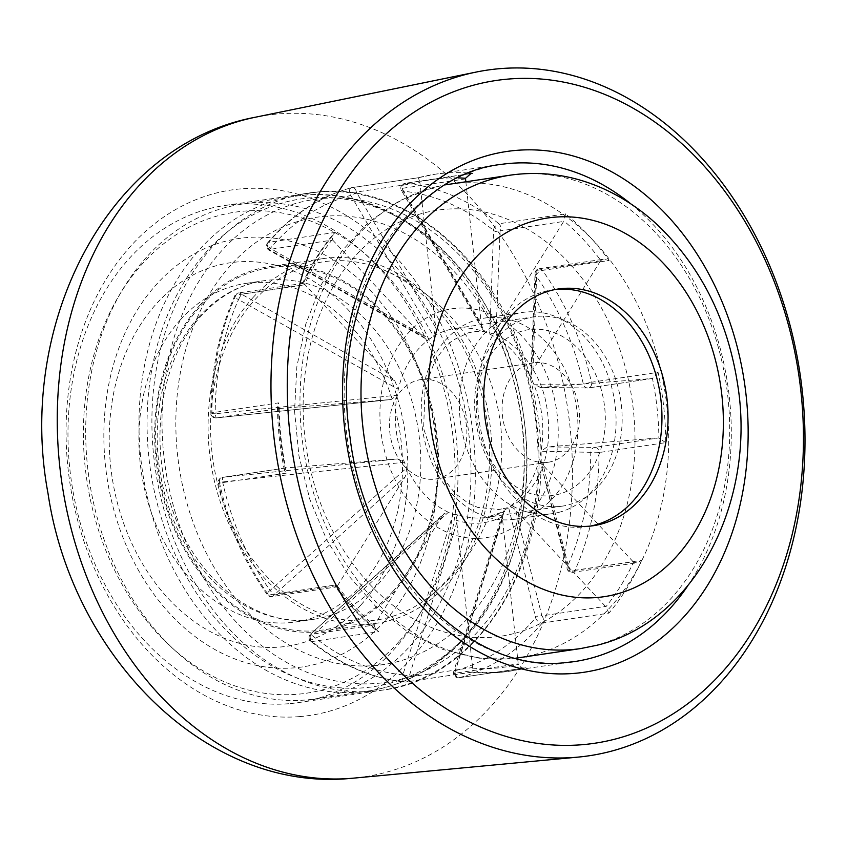 <?xml version="1.0" encoding="UTF-8"?>
<svg xmlns="http://www.w3.org/2000/svg" width="847" height="847" viewBox="0 0 847 847"><rect width="100%" height="100%" fill="white"/><g stroke="black" fill="none" stroke-linecap="round" stroke-linejoin="round"><path stroke-width="0.64" stroke-dasharray="4.24 3.18" d="M453.007 514.298L459.074 514.955C456.808 515.548 455.951 517.348 456.48 520.354L456.84 522.535L409.006 676.975A4.786 1.959 17.5 0 0 402.854 674.911L453.007 514.298A95.722 73.181 -98.5 0 1 448.359 512.276L312.374 635.673L310.658 634.022L442.06 516.119L374.49 624.98L310.913 634.424A4.786 3.663 -98.5 0 0 312.077 641.56L378.715 631.661A251.273 192.1 -98.5 0 1 335.158 585.023L268.52 594.922A251.273 192.1 -98.5 0 1 219.553 483.086L286.191 473.177A251.273 192.1 -98.5 0 1 278.547 402.886L211.919 412.785A251.273 192.1 -98.5 0 1 235.942 295.074L302.58 285.164A251.273 192.1 -98.5 0 1 335.338 232.385L268.7 242.295A251.273 192.1 -98.5 0 1 351.653 187.663L418.291 177.754A251.273 192.1 -98.5 0 1 435.178 174.217A251.273 192.1 -98.5 0 1 444.993 173.095A251.273 192.1 -98.5 0 1 468.825 173.095M459.116 514.944L459.116 514.944A95.722 73.181 81.5 0 0 482.451 517.866A95.722 73.181 81.5 0 0 486.189 517.443A95.722 73.181 81.5 0 0 504.748 511.27L503.34 511.09L504.463 510.148L455.199 670.697A4.786 1.959 17.5 0 0 453.727 671.565A4.786 1.959 17.5 0 0 454.638 673.301L502.472 518.862L517.581 657.928M525.013 667.923L525.955 667.764A251.273 192.1 -98.5 0 1 509.068 671.3A251.273 192.1 -98.5 0 1 499.243 672.423A251.273 192.1 -98.5 0 1 471.991 672.105L472.626 668.145A246.488 188.436 81.5 0 0 495.675 668.124A246.488 188.436 81.5 0 0 518.322 664.472A4.786 3.663 -98.5 0 1 518.226 663.847L454.638 673.301A4.786 3.663 -98.5 0 0 458.809 677.759A4.786 3.663 -98.5 0 0 458.989 677.738A4.786 3.663 -98.5 0 0 459.318 677.674L525.013 667.923C521.858 668.357 519.624 667.203 518.322 664.472M335.158 585.023L335.952 587.035L271.834 596.574A4.786 3.663 -98.5 0 0 274.079 594.996L270.119 590.433L406.825 467.809L405.226 476.681L274.079 594.996L337.657 585.542A4.786 3.663 -98.5 0 1 337.339 585.976L335.38 586.812M469.704 173.794L405.607 183.312A251.273 192.1 -98.5 0 1 498.894 223.767L565.531 213.868A251.273 192.1 -98.5 0 1 609.088 260.495L542.451 270.405A251.273 192.1 -98.5 0 1 591.418 382.251L658.055 372.341A251.273 192.1 -98.5 0 1 665.689 442.642L599.051 452.542A251.273 192.1 -98.5 0 1 575.018 570.264L641.655 560.354L636.521 562.853L633.567 562.143A4.786 3.663 -98.5 0 1 633.164 561.762L569.576 571.217L543.319 465.575L633.164 561.762M299.383 716.626A265.63 203.079 -98.5 0 1 68.099 469.005A265.63 203.079 -98.5 0 1 242.03 188.765A265.63 203.079 -98.5 0 1 473.314 436.396A265.63 203.079 -98.5 0 1 299.383 716.626M538.078 316.312A95.722 73.181 -98.5 0 1 621.137 403.098A95.722 73.181 -98.5 0 1 562.482 506.104A95.722 73.181 -98.5 0 1 558.745 506.527A95.722 73.181 -98.5 0 1 475.686 419.741A95.722 73.181 -98.5 0 1 534.341 316.736A95.722 73.181 -98.5 0 1 538.078 316.312M531.747 329.335A83.758 64.033 -98.5 0 1 604.673 407.418A83.758 64.033 -98.5 0 1 549.819 495.781A83.758 64.033 -98.5 0 1 476.893 417.698A83.758 64.033 -98.5 0 1 531.747 329.335M504.463 510.148A95.722 73.181 -98.5 0 0 508.602 507.427C511.154 506.728 513.494 507.649 515.622 510.201L541.879 615.843A4.786 3.78 -13.5 0 0 535.664 617.707L508.602 507.427A95.722 73.181 81.5 0 0 539.835 457.105A95.722 73.181 -98.5 0 0 541.042 451.229L547.13 446.92L594.848 447.407A4.786 4.616 -89.2 0 0 590.751 452.319L541.042 451.229A95.722 73.181 81.5 0 0 533.758 384.199A95.722 73.181 -98.5 0 0 531.313 378.62L530.889 375.719L532.911 369.747L536.892 270.341A4.786 3.97 -178.2 0 0 535.05 273.348A4.786 3.97 -178.2 0 0 535.844 275.635L531.313 378.62A95.722 73.181 81.5 0 0 489.778 334.152A95.722 73.181 -98.5 0 0 485.13 332.14L483.086 330.034L481.297 323.893L401.954 188.362A4.786 2.213 149.3 0 0 401.489 190.511A4.786 2.213 149.3 0 0 403.108 191.157L485.13 332.14A95.722 73.181 81.5 0 0 458.735 328.107A95.722 73.181 81.5 0 0 454.998 328.53A95.722 73.181 81.5 0 0 433.664 336.28L350.764 195.371A4.786 2.213 149.3 0 0 356.322 192.036L435.665 327.567L419.911 182.581L356.322 192.036A4.786 3.663 -98.5 0 0 351.971 187.589A4.786 4.786 0 0 0 351.42 187.706A4.786 3.07 74.8 0 1 351.653 187.663A4.786 3.663 -98.5 0 1 351.971 187.589L418.323 177.732L419.816 181.957A4.786 3.663 -98.5 0 1 419.911 182.581M442.06 516.119L444.082 513.631L448.359 512.276A95.722 73.181 81.5 0 1 406.825 467.809A95.722 73.181 -98.5 0 1 404.379 462.229A95.722 73.181 81.5 0 1 397.095 395.2L391.219 399.498L216.101 417.931L215.212 413.76L397.095 395.2A95.722 73.181 -98.5 0 1 398.291 389.324A95.722 73.181 81.5 0 1 429.535 339.001L425.353 338.535L422.515 336.227L269.092 249.494L270.299 248.372L429.535 339.001A95.722 73.181 -98.5 0 1 433.664 336.28L435.665 327.567M288.668 703.73A251.273 192.1 -98.5 0 1 70.65 475.898A251.273 192.1 -98.5 0 1 224.603 205.525A251.273 192.1 -98.5 0 1 234.428 204.392A251.273 192.1 -98.5 0 1 452.446 432.224A251.273 192.1 -98.5 0 1 298.493 702.597A251.273 192.1 -98.5 0 1 288.668 703.73M422.738 379.361A50.259 38.422 -98.5 0 1 466.496 426.21A50.259 38.422 -98.5 0 1 435.559 479A50.259 38.422 -98.5 0 1 433.59 479.222A50.259 38.422 -98.5 0 1 389.832 432.383A50.259 38.422 -98.5 0 1 420.779 379.583A50.259 38.422 -98.5 0 1 422.738 379.361M211.951 452.023A181.057 138.41 -98.5 0 1 381.531 269.071A181.057 138.41 -98.5 0 1 488.147 429.789A181.057 138.41 -98.5 0 1 430.16 596.15A181.057 138.41 -98.5 0 1 211.951 452.023M535.357 362.622A50.259 38.422 -98.5 0 1 578.967 408.19A50.259 38.422 -98.5 0 1 548.168 462.261A50.259 38.422 -98.5 0 1 546.209 462.483A50.259 38.422 -98.5 0 1 502.599 416.925A50.259 38.422 -98.5 0 1 533.398 362.844A50.259 38.422 -98.5 0 1 535.357 362.622M517.655 658.617L518.226 663.847M397.465 458.958L404.379 462.229L222.623 481.943L222.581 477.369L397.465 458.958L286.159 467.915L222.581 477.369A4.786 3.663 -98.5 0 0 222.39 477.39A4.786 4.786 0 0 0 218.42 483.15L219.553 483.086A4.786 3.663 -98.5 0 1 222.39 477.39L285.979 467.936A4.786 3.663 -98.5 0 1 286.159 467.915M394.808 380.854L398.291 389.324L238.526 299.563L241.384 294.121L394.808 380.854L304.973 284.666L241.384 294.121A4.786 3.663 -98.5 0 0 238.473 292.956A4.786 4.786 0 0 0 234.799 295.741A4.786 1.98 24.1 0 1 235.942 295.074A4.786 3.663 -98.5 0 1 238.473 292.956L302.781 283.396L302.58 285.164M496.077 330.309C494.542 333.146 492.446 334.427 489.778 334.152L493.589 230.405A4.786 3.97 -178.2 0 0 500.058 230.903L496.077 330.309L563.647 221.448L500.058 230.903A4.786 3.663 -98.5 0 0 498.894 223.767A4.786 2.372 129.1 0 0 494.055 228.203A4.786 2.372 129.1 0 0 493.589 230.405A243.735 186.34 81.5 0 0 403.108 191.157A4.786 3.028 -84.1 0 1 402.558 188.521A4.786 3.028 -84.1 0 1 405.607 183.312A4.786 3.663 -98.5 0 0 404.908 183.333A4.786 4.786 0 0 0 401.489 190.511L483.086 330.034M540.672 387.471L533.758 384.199L583.339 384.136A4.786 4.616 -89.2 0 0 588.39 387.968L540.672 387.471L651.978 378.514L588.39 387.968A4.786 3.663 -98.5 0 0 588.58 387.947A4.786 3.663 -98.5 0 0 591.418 382.251L583.339 384.136A243.735 186.34 81.5 0 0 535.844 275.635A4.786 1.726 -35.7 0 1 536.786 273.952A4.786 1.726 -35.7 0 1 542.451 270.405A4.786 3.663 -98.5 0 0 539.137 268.764A4.786 4.786 0 0 0 535.05 273.348L530.889 375.719M543.319 465.575L540.015 459.91L567.437 566.505A4.786 3.78 -13.5 0 0 567.141 568.761L567.141 568.761A4.786 3.78 -13.5 0 0 569.576 571.217A4.786 3.663 -98.5 0 0 572.307 572.392A4.786 3.663 -98.5 0 0 572.498 572.371A4.786 3.663 -98.5 0 0 575.018 570.264A4.786 1.98 -155.9 0 1 568.739 568.093A4.786 1.98 -155.9 0 1 567.437 566.505A243.735 186.34 81.5 0 0 590.751 452.319A4.786 0.593 0 0 0 592.307 452.616A4.786 0.593 0 0 0 599.051 452.542A4.786 3.663 -98.5 0 0 594.848 447.407L658.437 437.963A4.786 3.663 -98.5 0 1 658.913 437.963A246.488 188.436 81.5 0 0 652.444 378.44A4.786 3.663 -98.5 0 1 652.158 378.493A4.786 3.663 -98.5 0 1 651.978 378.514M574.679 661.549L499.105 672.444L472.097 672.179L406.062 682.004A4.786 3.663 -98.5 0 0 409.006 676.975L472.594 667.521A4.786 3.663 -98.5 0 1 472.626 668.145M502.472 518.862L502.356 516.659L504.748 511.27M472.594 667.521L456.84 522.535M641.655 560.354A251.273 192.1 -98.5 0 1 608.898 613.133L542.26 623.043A4.786 3.663 -98.5 0 0 541.879 615.843L605.457 606.388A4.786 3.663 -98.5 0 1 605.827 606.833A246.488 188.436 81.5 0 0 633.567 562.143M605.457 606.388L515.622 510.201M658.437 437.963L547.13 446.92M609.088 260.495L603.255 259.235L539.137 268.764A4.786 3.663 -98.5 0 0 536.892 270.341L600.481 260.887A4.786 3.663 -98.5 0 1 600.788 260.453A246.488 188.436 81.5 0 0 563.911 220.961A4.786 3.663 -98.5 0 1 563.647 221.448M600.481 260.887L532.911 369.747M465.85 181.756L481.297 323.893M425.353 338.535L268.965 250.098A4.786 4.786 0 0 1 267.652 242.835A4.786 2.562 -139.8 0 0 268.255 246.371A4.786 2.562 -139.8 0 0 270.299 248.372A243.735 186.34 81.5 0 1 350.764 195.371A4.786 3.07 74.8 0 1 349.62 192.777A4.786 3.07 74.8 0 1 351.42 187.706C319.266 196.62 291.347 214.99 267.652 242.835A4.786 2.562 -139.8 0 1 268.7 242.295A4.786 3.663 -98.5 0 0 269.092 249.494L332.67 240.04A4.786 3.663 -98.5 0 1 332.31 239.595L333.146 234.28L335.338 232.385M332.31 239.595A246.488 188.436 81.5 0 0 304.571 284.285A4.786 3.663 -98.5 0 1 304.973 284.666M332.67 240.04L422.515 336.227M391.219 399.498L216.101 417.931A4.786 4.786 0 0 1 210.818 413.167A4.786 0.593 180 0 0 212.555 413.622A4.786 0.593 180 0 0 215.212 413.76A243.735 186.34 81.5 0 1 238.526 299.563A4.786 1.98 24.1 0 1 236.122 298.144A4.786 1.98 24.1 0 1 234.799 295.741C218.96 331.526 210.967 370.668 210.818 413.167A4.786 0.593 180 0 1 211.919 412.785A4.786 3.663 -98.5 0 0 216.123 417.92L279.701 408.476A4.786 3.663 -98.5 0 1 279.224 408.466L277.467 406.316L278.547 402.886M279.224 408.466A246.488 188.436 81.5 0 0 285.683 467.999A4.786 3.663 -98.5 0 1 285.979 467.936M279.701 408.476L391.007 399.519M337.339 585.976A246.488 188.436 81.5 0 0 374.226 625.467A4.786 3.663 -98.5 0 1 374.49 624.98M337.657 585.542L405.226 476.681M565.531 213.868L563.911 220.961M603.255 259.235L600.788 260.453M304.571 284.285L302.781 283.396M658.055 372.341L652.444 378.44M665.689 442.642L658.913 437.963M285.683 467.999L284.401 470.212L286.191 473.177M540.015 459.91L567.141 568.761A4.786 4.786 0 0 0 572.498 572.371L636.521 562.853M608.898 613.133L605.827 606.833M374.226 625.467L375.909 630.115L378.715 631.661M562.482 506.104L486.189 517.443L504.706 511.281M398.937 641.677A243.163 185.906 -98.5 0 1 170.861 646.706A243.163 185.906 -98.5 0 1 118.739 296.122A243.163 185.906 -98.5 0 1 142.476 263.724A243.163 185.906 -98.5 0 1 407.259 301.416A243.163 185.906 -98.5 0 1 398.937 641.677M146.467 257.223A250.077 191.178 81.5 0 0 122.053 290.532A250.077 191.178 81.5 0 0 175.647 651.089A250.077 191.178 81.5 0 0 315.105 698.923A250.077 191.178 81.5 0 0 410.213 645.912A250.077 191.178 81.5 0 0 449.831 355.973A250.077 191.178 81.5 0 0 241.564 204.212A250.077 191.178 81.5 0 0 146.467 257.223M230.797 265.164A226.149 172.883 81.5 0 0 223.057 581.603A226.149 172.883 81.5 0 0 469.302 616.648A226.149 172.883 81.5 0 0 477.052 300.209A226.149 172.883 81.5 0 0 230.797 265.164M360.758 605.15A193.836 148.193 -98.5 0 1 149.686 575.102A193.836 148.193 -98.5 0 1 156.324 303.872A193.836 148.193 -98.5 0 1 367.397 333.909A193.836 148.193 -98.5 0 1 360.758 605.15M384.909 621.01A216.567 165.567 -98.5 0 1 149.083 587.437A216.567 165.567 -98.5 0 1 156.504 284.391A216.567 165.567 -98.5 0 1 392.33 317.964A216.567 165.567 -98.5 0 1 384.909 621.01M180.475 319.732A171.105 130.809 -98.5 0 1 245.545 283.459A171.105 130.809 -98.5 0 1 388.042 387.291A171.105 130.809 -98.5 0 1 360.938 585.669A171.105 130.809 -98.5 0 1 295.868 621.942A171.105 130.809 -98.5 0 1 153.371 518.11A171.105 130.809 -98.5 0 1 180.475 319.732M199.479 305.64A184.265 140.867 -98.5 0 1 269.558 266.583A184.265 140.867 -98.5 0 1 423.013 378.408A184.265 140.867 -98.5 0 1 393.813 592.042A184.265 140.867 -98.5 0 1 323.734 631.11A184.265 140.867 -98.5 0 1 170.279 519.285A184.265 140.867 -98.5 0 1 199.479 305.64M252.882 297.71A184.265 140.867 -98.5 0 1 322.961 258.642A184.265 140.867 -98.5 0 1 476.416 370.467A184.265 140.867 -98.5 0 1 447.216 584.102A184.265 140.867 -98.5 0 1 377.148 623.17A184.265 140.867 -98.5 0 1 223.682 511.344A184.265 140.867 -98.5 0 1 252.882 297.71M558.734 512.382A101.704 77.755 81.5 0 0 613.99 397.592A101.704 77.755 81.5 0 0 522.779 312.405A101.704 77.755 81.5 0 0 516.734 313.634A101.704 77.755 81.5 0 0 461.477 428.423A101.704 77.755 81.5 0 0 552.689 513.61A101.704 77.755 81.5 0 0 558.734 512.382M520.587 518.057A101.704 77.755 81.5 0 0 575.844 403.267A101.704 77.755 81.5 0 0 484.632 318.08A101.704 77.755 81.5 0 0 478.587 319.298A101.704 77.755 81.5 0 0 423.331 434.088A101.704 77.755 81.5 0 0 514.542 519.275A101.704 77.755 81.5 0 0 520.587 518.057M555.24 289.505A119.649 91.476 81.5 0 0 552.18 289.896A119.649 91.476 81.5 0 0 545.066 291.336A119.649 91.476 81.5 0 0 480.058 426.38A119.649 91.476 81.5 0 0 587.363 526.601A119.649 91.476 81.5 0 0 590.412 526.082M502.356 516.659A100.507 76.844 -98.5 0 1 479.921 523.075A100.507 76.844 -98.5 0 1 456.48 520.354M471.991 672.105L405.353 682.015A251.273 192.1 -98.5 0 1 312.077 641.56A4.786 2.372 -50.9 0 1 310.838 641.295A4.786 2.372 -50.9 0 1 310.807 638.035A4.786 2.372 -50.9 0 1 312.374 635.673A243.735 186.34 81.5 0 0 402.854 674.911A4.786 3.028 95.9 0 0 402.304 677.716A4.786 3.028 95.9 0 0 404.866 682.026C371.399 678.405 340.06 664.831 310.838 641.295A4.786 4.786 0 0 1 310.658 634.022L444.082 513.631M405.872 682.026A4.786 3.663 -98.5 0 1 405.353 682.015A4.786 3.028 95.9 0 1 404.866 682.026A4.786 4.786 0 0 0 406.062 682.004A4.786 3.663 -98.5 0 1 405.872 682.026M271.643 596.595A4.786 3.663 -98.5 0 1 268.52 594.922A4.786 1.726 144.3 0 1 267.239 594.626A4.786 1.726 144.3 0 1 268.076 592.286A4.786 1.726 144.3 0 1 270.119 590.433A243.735 186.34 81.5 0 1 222.623 481.943L218.42 483.15C227.716 524.865 243.989 562.027 267.239 594.626A4.786 4.786 0 0 0 271.834 596.574A4.786 3.663 -98.5 0 1 271.643 596.595M350.552 778.404L353.495 778.149A334.364 255.625 81.5 0 0 569.703 423.945A334.364 255.625 81.5 0 0 278.748 113.911A334.364 255.625 81.5 0 0 255.254 117.246M418.323 177.732L435.178 174.217L500.789 164.466A251.273 192.1 81.5 0 0 346.836 434.85A251.273 192.1 81.5 0 0 564.854 662.672A251.273 192.1 81.5 0 0 565.5 662.619M372.595 691.247A251.273 192.1 81.5 0 0 382.421 690.125A251.273 192.1 81.5 0 0 536.373 419.741A251.273 192.1 81.5 0 0 318.356 191.92A251.273 192.1 81.5 0 0 308.53 193.042A251.273 192.1 81.5 0 0 154.578 463.425A251.273 192.1 81.5 0 0 372.595 691.247M323.702 198.378A244.095 186.605 -98.5 0 1 536.236 425.925A244.095 186.605 -98.5 0 1 376.396 683.434A244.095 186.605 -98.5 0 1 163.873 455.887A244.095 186.605 -98.5 0 1 323.702 198.378M542.26 623.043A251.273 192.1 -98.5 0 1 459.318 677.674A4.786 3.07 -105.2 0 1 455.241 673.46A4.786 3.07 -105.2 0 1 455.199 670.697A243.735 186.34 81.5 0 0 535.664 617.707A4.786 2.562 40.2 0 0 536.606 619.866A4.786 2.562 40.2 0 0 542.26 623.043M687.732 585.891A251.273 192.1 81.5 0 0 630.962 203.968M458.047 177.891A246.488 188.436 81.5 0 0 419.816 181.957M470.964 173.519L404.908 183.333A4.786 3.663 -98.5 0 0 401.954 188.362L465.543 178.908M463.51 637.992A250.077 191.178 -98.5 0 1 368.403 691.004A250.077 191.178 -98.5 0 1 160.136 539.243A250.077 191.178 -98.5 0 1 199.754 249.304A250.077 191.178 -98.5 0 1 294.862 196.282A250.077 191.178 -98.5 0 1 503.129 348.053A250.077 191.178 -98.5 0 1 463.51 637.992M207.007 251.22A246.572 188.5 81.5 0 0 198.558 596.246A246.572 188.5 81.5 0 0 467.046 634.467A246.572 188.5 81.5 0 0 475.495 289.441A246.572 188.5 81.5 0 0 207.007 251.22M393.188 591.111A183.068 139.956 -98.5 0 1 193.836 562.736A183.068 139.956 -98.5 0 1 200.104 306.572A183.068 139.956 -98.5 0 1 399.456 334.946A183.068 139.956 -98.5 0 1 393.188 591.111M198.791 317.011A171.105 130.809 81.5 0 0 171.676 515.389A171.105 130.809 81.5 0 0 314.173 619.221A171.105 130.809 81.5 0 0 379.244 582.948A171.105 130.809 81.5 0 0 406.359 384.57A171.105 130.809 81.5 0 0 263.862 280.738A171.105 130.809 81.5 0 0 198.791 317.011M492.965 536.289A115.721 88.469 81.5 0 0 554.954 401.171A115.721 88.469 81.5 0 0 445.173 310.14A115.721 88.469 81.5 0 0 383.183 445.257A115.721 88.469 81.5 0 0 492.965 536.289M434.913 187.113A239.309 182.952 81.5 0 0 304.486 454.818A239.309 182.952 81.5 0 0 515.834 658.151L479.18 658.193L442.896 649.458L408.423 632.413L376.936 607.839L349.462 576.691L326.847 540.09L309.833 499.338L298.949 455.855L294.565 411.155L296.842 366.772L305.735 324.263L320.992 285.09L342.177 250.627L368.667 222.115L399.615 200.697L433.908 187.325L445.48 184.837A239.309 182.952 81.5 0 0 434.913 187.113M519.507 657.653A239.309 182.952 81.5 0 0 533.748 654.773A239.309 182.952 81.5 0 0 663.752 384.686A239.309 182.952 81.5 0 0 449.143 184.244M513.547 633.662A215.371 164.657 -98.5 0 1 309.229 464.23A215.371 164.657 -98.5 0 1 424.591 212.766A215.371 164.657 -98.5 0 1 628.908 382.198A215.371 164.657 -98.5 0 1 513.547 633.662M580.544 648.58A239.309 182.952 81.5 0 0 594.774 645.7A239.309 182.952 81.5 0 0 724.788 375.613A239.309 182.952 81.5 0 0 510.18 175.17M298.493 702.597L382.421 690.125C489.27 677.875 563.064 537.104 535.336 402.166C514.849 278.737 415.528 181.459 318.546 191.898L224.603 205.525M534.341 316.736L454.998 328.53M430.16 596.15A191.443 191.443 0 0 0 381.531 269.071M548.168 462.261L435.559 479M533.398 362.844L420.779 379.583M302.421 283.66C310.86 265.302 321.098 248.838 333.146 234.291M652.158 378.493L588.58 387.947A4.786 4.786 0 0 1 587.807 388L539.91 387.503M284.401 470.212C279.986 449.09 277.668 427.788 277.467 406.316M375.909 630.115C361.055 617.812 347.545 603.371 335.391 586.802M525.362 667.881L458.989 677.738A4.786 4.786 0 0 1 453.727 671.565L503.34 511.09M170.861 646.706L175.647 651.089M118.739 296.122L122.053 290.532M315.105 698.923L368.403 691.004C405.882 685.096 438.439 666.991 466.072 636.7C538.141 560.333 547.194 409.472 486.877 307.493C443.881 230.151 366.709 184.688 294.862 196.282L241.564 204.212M295.868 621.942L314.173 619.221C258.674 629.215 194.535 580.65 171.094 505.648C148.246 438.63 161.724 358.006 201.364 315.73C219.489 295.984 240.326 284.317 263.862 280.738L245.545 283.459M322.961 258.642L269.558 266.583M377.148 623.17L323.734 631.11M503.076 508.655C513.875 507.247 525.024 497.835 536.532 480.418C547.406 460.641 550.984 437.306 547.268 410.414C541.953 364.718 503.478 325.83 472.446 331.992L468.2 332.85L452.573 340.356L444.855 347.196L435.072 360.504L425.13 386.772L423.616 428.497L437.296 470.254L454.924 493.24L468.01 502.991L477.74 507.417L498.83 509.513L503.076 508.655M484.632 318.08L522.779 312.405M552.18 289.896L558.289 288.986M587.363 526.601L593.472 525.691M514.542 519.275L552.689 513.61"/><path stroke-width="1.27" d="M509.195 78.993A335.031 256.133 81.5 0 0 289.812 432.436A335.031 256.133 81.5 0 0 581.518 744.757A335.031 256.133 81.5 0 0 800.902 391.314A335.031 256.133 81.5 0 0 509.195 78.993M575.399 757.345A346.592 264.973 -98.5 0 1 275.646 450.212A346.592 264.973 -98.5 0 1 476.215 72.059A346.592 264.973 -98.5 0 1 500.577 68.596A346.592 264.973 -98.5 0 1 802.162 389.969A346.592 264.973 -98.5 0 1 578.046 757.112A346.592 264.973 -98.5 0 1 575.399 757.345M517.581 657.928L517.655 658.617M465.85 181.756L465.543 178.908A4.786 3.663 -98.5 0 1 465.511 178.283L470.964 173.508L472.245 173.413L469.704 173.794M600.587 524.251A119.649 91.476 81.5 0 0 665.594 389.207A119.649 91.476 81.5 0 0 558.289 288.986A119.649 91.476 81.5 0 0 551.164 290.426A119.649 91.476 81.5 0 0 486.167 425.469A119.649 91.476 81.5 0 0 593.472 525.691A119.649 91.476 81.5 0 0 600.587 524.251M590.412 526.082A119.649 91.476 81.5 0 0 594.478 525.161A119.649 91.476 81.5 0 0 659.834 392.097A119.649 91.476 81.5 0 0 555.24 289.505M351.23 778.351L350.552 778.404C205.916 792.326 72.069 655.97 48.004 493.346C16.464 325.449 106.658 145.028 255.254 117.246A334.364 255.625 81.5 0 0 61.757 482.059A334.364 255.625 81.5 0 0 350.933 778.372A334.364 255.625 81.5 0 0 353.495 778.149L578.046 757.112M573.779 673.429A263.237 201.247 -98.5 0 1 344.581 428.031A263.237 201.247 -98.5 0 1 516.945 150.321A263.237 201.247 -98.5 0 1 746.143 395.718A263.237 201.247 -98.5 0 1 573.779 673.429M630.962 203.968A251.273 192.1 81.5 0 0 510.614 163.344A251.273 192.1 81.5 0 0 500.789 164.466C403.172 175.001 329.038 304.56 350.033 437.518C365.682 568.824 469.249 674.085 565.182 662.64L574.679 661.549A251.273 192.1 81.5 0 0 687.732 585.891M468.825 173.095A251.273 192.1 -98.5 0 1 472.245 173.413M565.5 662.619A251.273 192.1 81.5 0 0 574.679 661.549M465.511 178.283A246.488 188.436 81.5 0 0 458.047 177.891M515.834 658.151A239.309 182.952 81.5 0 0 519.507 657.653L515.844 658.151M495.94 178.05A239.309 182.952 81.5 0 0 365.936 448.137A239.309 182.952 81.5 0 0 580.544 648.58L596.786 645.298C696.181 621.486 756.318 500.249 737.695 384.824C727.901 320.59 701.454 267.567 658.352 225.736C641.878 210.278 623.805 198.039 604.144 189.04C573.673 175.244 542.345 170.628 510.18 175.17A239.309 182.952 81.5 0 0 495.94 178.05M536.342 220.273A191.443 146.362 81.5 0 0 433.791 443.796A191.443 146.362 81.5 0 0 615.409 594.403A191.443 146.362 81.5 0 0 717.96 370.88A191.443 146.362 81.5 0 0 536.342 220.273M449.143 184.244A239.309 182.952 81.5 0 0 445.48 184.837L510.18 175.17M255.254 117.246L476.215 72.059M519.507 657.653L580.544 648.58"/></g></svg>
